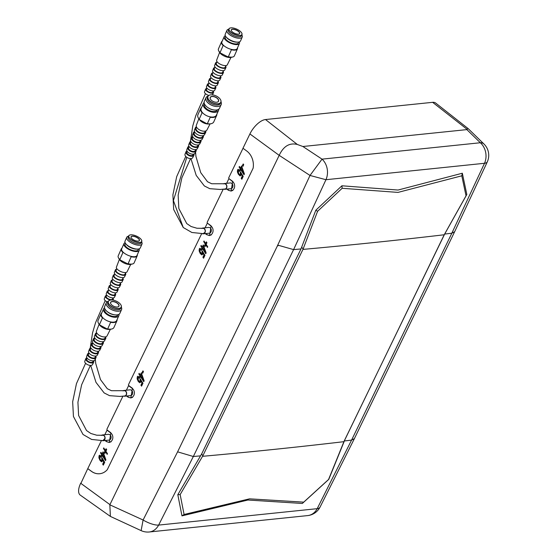 <?xml version="1.0" encoding="UTF-8"?>
<svg xmlns="http://www.w3.org/2000/svg" width="560" height="560" viewBox="0 0 560 560"><rect width="100%" height="100%" fill="white"/><g stroke="black" fill="none" stroke-linecap="round" stroke-linejoin="round"><path stroke-width="0.84" d="M201.649 233.702L128.45 384.755L128.618 385.483L132.433 388.269L130.858 397.957L128.121 397.173L126.546 396.018M122.92 396.165L106.89 429.247L107.058 429.975L110.88 432.768L109.305 442.456L106.568 441.672L104.993 440.517M101.738 435.393A2.688 2.205 84.1 0 1 102.452 435.169A2.688 2.205 84.1 0 1 103.824 435.568A2.688 2.205 84.1 0 1 104.902 438.41L102.928 440.615L91.644 439.453L83.02 434.476L73.437 416.5L72.667 401.779L76.461 383.621L85.589 363.265M342.16 188.293A401.604 295.12 105.7 0 1 341.922 185.787L398.048 190.043L462.322 173.229A401.688 136.087 -80.5 0 1 461.797 175.812L397.978 192.402L342.16 188.286L317.59 211.288L302.96 249.396L202.818 455.847L180.159 494.571L184.086 514.486L249.543 498.841L303.709 502.145A401.667 34.811 -39.1 0 1 302.351 503.461M184.086 514.479A401.471 193.781 156.2 0 0 181.958 515.879L247.898 500.024L302.344 503.461L328.762 479.388L345.17 439.005L444.661 234.066A9481.668 3269.469 25.8 0 0 451.829 233.219L351.575 440.111L354.396 438.613L454.65 231.721L451.829 233.219L484.519 163.282A15.806 5.187 -155.7 0 0 487.333 161.805L487.333 161.805A15.806 15.806 0 0 0 483.952 143.99L483.952 143.99A15.806 7.826 134.2 0 0 480.347 142.744A15.806 13.055 83.1 0 1 484.519 163.282L325.948 179.711L293.594 249.606A9481.668 3269.469 25.8 0 0 300.979 248.948L315.819 210.224A1332.45 1039.542 -43.1 0 1 317.59 211.281M202.118 228.417A2.688 2.205 84.1 0 1 202.692 228.263A2.688 2.205 84.1 0 1 204.071 228.662A2.688 2.205 84.1 0 1 204.841 232.449L203.154 233.646L191.87 232.484L183.246 227.507L173.411 200.578L186.788 157.318M207.193 234.724L209.552 235.55L211.127 225.862L207.312 223.076L207.144 222.348L223.216 189.196M302.96 249.396A9481.668 3269.469 25.8 0 0 371.329 242.809A9481.668 3269.469 25.8 0 0 444.227 234.766L466.039 195.818L461.797 175.812M202.559 456.309A9481.668 3269.469 25.8 0 0 271.075 449.708A9481.668 3269.469 25.8 0 0 343.931 441.672L444.227 234.766M205.317 251.909L203.574 246.561L202.846 248.066L205.471 251.888L203.574 246.561M243.579 172.935L241.836 167.594L241.108 169.092L243.733 172.921L241.836 167.594M202.615 252.686L202.51 254.45L201.642 254.814L200.179 253.379L199.143 250.908L199.29 248.843L199.913 248.29L201.481 249.515L201.103 250.299L199.815 249.823L199.78 251.027L201.446 253.617L202.013 253.393L202.132 250.691L204.953 255.353L203.56 258.23L202.93 257.25L204.015 255.017L202.615 252.686L204.169 255.003L203.084 257.236L203.623 258.097M202.223 250.852L201.971 251.272A3.549 2.912 84.1 0 1 202.314 252.455L202.202 253.372A0.581 0.476 84.1 0 1 201.754 253.631M200.263 249.564L199.815 249.823M200.053 249.802L201.32 250.271M200.046 248.29L199.542 248.822A2.8 2.296 -95.9 0 0 199.395 250.887A6.244 5.124 -95.9 0 0 200.389 253.351L201.824 254.793A0.917 0.749 -95.9 0 0 202.041 254.842M241.885 179.13L241.346 178.269L242.431 176.029L241.059 173.698L240.765 175.476L239.897 175.847L238.651 174.384A6.244 5.124 84.1 0 1 237.636 171.92A2.8 2.296 84.1 0 1 237.797 169.855L238.301 169.323M240.009 174.657A0.581 0.476 -95.9 0 0 240.457 174.398L240.576 173.488A3.549 2.912 -95.9 0 0 240.233 172.305L240.485 171.878M239.582 171.304L238.315 170.828M238.434 174.405L237.405 171.941L237.552 169.876L238.175 169.316L239.736 170.548L239.358 171.325L238.07 170.856L238.518 170.59M240.303 175.875A0.917 0.749 84.1 0 1 240.079 175.826L238.651 174.384M202.531 248.731L202.153 249.508L201.551 248.57L201.922 247.793L200.823 246.078L201.145 245.413L202.244 247.128L203.301 244.944L206.136 252.91L205.744 253.729L202.531 248.731L205.807 253.596M203.427 245.133L202.244 247.128M201.278 245.623L202.251 249.305M244.062 174.622L240.996 169.736L240.408 170.534L239.806 169.596L240.408 168.798L239.33 167.076L239.54 166.656M240.184 168.819L239.078 167.104L239.4 166.439L240.506 168.161L241.682 166.166M240.506 170.331L240.03 169.575L240.408 168.798M242.991 166.222L242.606 165.606L243.327 164.129M205.863 244.986L205.086 246.596L204.491 245.665L205.268 244.055L203.693 241.605L203.987 240.996L205.562 243.453L206.346 241.843L206.941 242.767L206.157 244.377L207.732 246.827L207.438 247.436L205.863 244.986L207.515 247.289M206.458 242.018L205.562 243.453M204.12 241.199L205.478 244.034L204.694 245.644L205.177 246.407M202.51 254.45L201.824 254.793M201.446 253.617L202.202 253.372M240.765 175.476L240.086 175.826M238.07 170.856L238.749 173.656L239.708 174.65L240.268 174.419L240.387 171.724L243.208 176.386L241.822 179.256L241.192 178.283L242.277 176.05L240.87 173.712M239.708 174.65L240.457 174.405M240.506 168.161L241.563 165.977L244.391 173.943L243.999 174.755L240.786 169.757M242.389 165.627L243.208 163.947L243.712 164.731L242.9 166.418L242.606 165.606M101.367 440.671L87.759 468.65L91.49 471.38A15.806 13.118 -97.3 0 0 99.96 473.704A15.806 13.118 -97.3 0 0 107.31 469.644L253.12 168.21A15.806 13.118 -97.3 0 0 246.687 150.969L242.977 148.26L249.907 133.945A15.939 7.287 -53.3 0 1 265.51 119.539L432.628 102.326A15.939 7.287 -53.3 0 1 435.701 103.068L468.146 128.597L483.952 143.99M344.365 440.972L351.575 440.111L317.191 508.676A15.806 13.069 83.3 0 1 307.846 515.571L149.114 532A15.806 12.845 84.9 0 0 158.627 525.091L317.191 508.676A15.806 5.705 -152.6 0 0 320.026 507.157L320.026 507.157A15.806 15.806 0 0 1 307.846 515.571M444.661 234.066L466.83 194.495A1335.817 114.639 114.1 0 0 466.039 195.818M462.322 173.229L466.83 194.495M341.922 185.78L315.819 210.224M300.979 248.948L201.677 453.908L177.807 494.725A1336.538 989.828 -34.5 0 0 180.159 494.571M277.277 246.12L310.009 175.462L279.188 155.351L109.837 504.819L143.094 520.009A15.806 5.523 27.8 0 0 158.627 525.091L193.34 456.505L293.594 249.606L278.628 245.357L277.277 246.12L177.597 451.836L193.34 456.505L200.578 455.861M243.019 148.288L228.704 177.849L228.865 178.577L232.687 181.37L231.119 191.058L228.382 190.274L226.8 189.119M231.42 191.016A5.271 4.319 84.1 0 1 229.964 190.736M209.86 235.508A5.271 4.319 84.1 0 1 208.404 235.228M206.815 234.766L205.24 233.611M227.185 189.077L228.487 190.05A5.005 4.102 84.1 0 0 231.049 190.799A5.005 4.102 84.1 0 0 234.57 187.005A5.005 4.102 84.1 0 0 232.582 181.594L229.124 178.759M226.639 183.309L228.83 178.794M231.049 190.799L231.693 190.736A5.005 4.102 -95.9 0 0 232.911 190.372M205.625 233.569L206.927 234.542A5.005 4.102 84.1 0 0 209.482 235.291A5.005 4.102 84.1 0 0 213.003 231.497A5.005 4.102 84.1 0 0 211.022 226.086L207.557 223.258M205.079 227.801L207.263 223.286M209.482 235.291L210.133 235.228A5.005 4.102 -95.9 0 0 211.344 234.864M99.988 473.704A15.806 13.118 82.7 0 1 91.553 471.373L87.815 468.643M100.856 457.205L99.568 456.736L100.247 459.536L101.199 460.523L101.766 460.299L101.885 457.597L104.706 462.266L103.313 465.136L102.69 464.163L103.768 461.923L102.368 459.592L102.263 461.356L101.395 461.72L99.932 460.285L98.896 457.821L99.043 455.756L99.666 455.196L101.234 456.421L100.856 457.205M100.016 456.47L99.568 456.736M101.199 460.523L101.955 460.278A0.581 0.476 84.1 0 1 101.507 460.537M102.263 461.356L101.577 461.699A0.917 0.749 -95.9 0 0 101.794 461.748M139.923 375.718L138.824 374.003L139.146 373.338L140.245 375.053L141.302 372.876L144.137 380.842L143.745 381.654L140.532 376.656L140.154 377.433L139.552 376.495L140.154 375.697L139.279 373.555M142.947 370.846L143.458 371.63L142.639 373.317L142.135 372.526L142.947 370.846M101.304 455.476L101.682 454.699L100.576 452.984L100.898 452.319L102.004 454.034L103.054 451.85L105.889 459.816L105.497 460.635L102.284 455.637L101.906 456.414L101.304 455.476L102.004 456.211M104.244 452.571L105.021 450.968L103.446 448.511L103.74 447.902L105.315 450.359L106.099 448.749L106.694 449.673L105.917 451.283L107.492 453.733L107.198 454.342L105.623 451.892L104.839 453.502L104.244 452.571L104.93 453.313M139.104 378.224L137.816 377.755L138.495 380.555L139.447 381.549L140.014 381.318L140.133 378.623L142.954 383.285L141.561 386.155L140.931 385.182L142.016 382.942L140.616 380.611L140.511 382.375L139.643 382.746L138.18 381.304L137.144 378.84L137.291 376.775L137.914 376.215L139.482 377.44L139.104 378.224M138.264 377.489L137.816 377.755M139.447 381.549L140.203 381.304L140.322 380.387A3.549 2.912 -95.9 0 0 139.972 379.204L140.231 378.784M140.511 382.375L139.643 382.746L138.39 381.283A6.244 5.124 84.1 0 1 137.382 378.819L137.144 378.84M279.286 155.162C283.591 146.111 289.611 142.548 297.353 144.48L302.897 146.503L466.865 129.612L468.055 128.52M87.759 468.65L80.885 483.392L109.928 504.623M466.865 129.612L480.347 142.744L322.035 159.145L310.009 175.462L325.948 179.711A15.806 12.859 85.1 0 0 322.035 159.145L302.897 146.503M126.385 390.208L128.569 385.693L132.328 388.493A5.005 4.102 84.1 0 1 134.309 393.904A5.005 4.102 84.1 0 1 130.788 397.698L131.439 397.635A5.005 4.102 -95.9 0 0 132.65 397.271M104.832 434.707L107.016 430.192L110.775 432.992A5.005 4.102 84.1 0 1 112.756 438.403A5.005 4.102 84.1 0 1 109.242 442.197L109.886 442.134A5.005 4.102 -95.9 0 0 111.097 441.77M109.613 442.414A5.271 4.319 84.1 0 1 108.157 442.134M131.166 397.915A5.271 4.319 84.1 0 1 129.71 397.635M202.671 228.053A2.898 2.373 -95.9 0 1 204.155 228.487A2.898 2.373 84.1 0 1 205.303 231.616A2.898 2.373 84.1 0 1 203.266 233.814L209.272 233.198A2.898 2.373 84.1 0 0 211.309 231A2.898 2.373 84.1 0 0 210.161 227.864A2.898 2.373 -95.9 0 0 208.677 227.43L202.671 228.053A2.898 2.373 -95.9 0 0 201.691 228.431M203.266 233.814A2.898 2.373 84.1 0 1 202.321 233.681M224.238 183.561A2.898 2.373 -95.9 0 1 225.722 183.995A2.898 2.373 84.1 0 1 226.87 187.124A2.898 2.373 84.1 0 1 224.833 189.322L230.832 188.706A2.898 2.373 84.1 0 0 232.869 186.508A2.898 2.373 84.1 0 0 231.721 183.372A2.898 2.373 -95.9 0 0 230.237 182.938L224.238 183.561A2.898 2.373 -95.9 0 0 223.335 183.883M224.833 189.322A2.898 2.373 84.1 0 1 223.762 189.133M224.021 183.806A2.688 2.205 84.1 0 1 224.259 183.764A2.688 2.205 84.1 0 1 225.631 184.17A2.688 2.205 84.1 0 1 226.695 187.075A2.688 2.205 84.1 0 1 224.812 189.112A2.688 2.205 84.1 0 1 224.245 189.084M105.07 458.815L103.327 453.474L102.606 454.972L105.231 458.794L103.327 453.474M143.318 379.834L141.575 374.493L140.847 375.991L143.479 379.82L141.575 374.493M141.624 386.022L141.085 385.168L142.17 382.928L140.616 380.611M139.755 381.556A0.581 0.476 -95.9 0 0 140.203 381.297M139.321 378.203L138.054 377.727M137.396 378.812A2.8 2.296 84.1 0 1 137.543 376.754L138.047 376.222M105.623 451.892L107.268 454.195M106.211 448.924L105.315 450.359M103.873 448.105L105.231 450.947L104.454 452.55M102.284 455.637L105.56 460.502M103.18 452.046L102.004 454.034M101.038 452.529L100.828 452.956L101.906 454.671L101.528 455.455M142.737 373.121L142.352 372.505L143.066 371.028M143.808 381.521L140.532 376.656M140.245 375.053L141.428 373.065M140.252 377.23L139.776 376.474L140.154 375.697M102.368 459.592L103.922 461.909L102.844 464.142L103.376 465.003M101.983 457.758L101.724 458.185A3.549 2.912 84.1 0 1 102.074 459.368L101.955 460.278M99.806 456.708L101.08 457.184M99.799 455.196L99.302 455.728A2.8 2.296 -95.9 0 0 99.148 457.793L98.896 457.821M99.134 457.793A6.244 5.124 -95.9 0 0 100.142 460.257L101.577 461.699M181.965 515.879L177.807 494.725M303.709 502.145L328.559 479.493A1335.677 61.698 120.3 0 0 328.762 479.381M177.597 451.836L143.094 520.009L141.127 530.628A15.806 15.806 0 0 0 149.114 532M122.955 390.866A2.898 2.373 -95.9 0 1 123.977 390.46A2.898 2.373 -95.9 0 1 125.461 390.894A2.898 2.373 84.1 0 1 126.609 394.023A2.898 2.373 84.1 0 1 124.572 396.221A2.898 2.373 84.1 0 1 123.641 396.095M123.977 390.46L129.983 389.837A2.898 2.373 -95.9 0 1 131.467 390.271A2.898 2.373 84.1 0 1 132.615 393.407A2.898 2.373 84.1 0 1 130.578 395.605L124.572 396.221M123.445 390.817A2.688 2.205 84.1 0 1 123.998 390.67A2.688 2.205 84.1 0 1 125.377 391.069A2.688 2.205 84.1 0 1 126.441 393.974A2.688 2.205 84.1 0 1 124.551 396.011A2.688 2.205 84.1 0 1 124.306 396.018M102.424 434.959A2.898 2.373 -95.9 0 1 103.908 435.393A2.898 2.373 84.1 0 1 105.056 438.522A2.898 2.373 84.1 0 1 103.019 440.72L109.025 440.104A2.898 2.373 84.1 0 0 111.062 437.906A2.898 2.373 84.1 0 0 109.914 434.777A2.898 2.373 -95.9 0 0 108.43 434.336L102.424 434.959A2.898 2.373 -95.9 0 0 101.36 435.4M103.019 440.72A2.898 2.373 84.1 0 1 102.242 440.643M109.242 442.197A5.005 4.102 84.1 0 1 106.68 441.448L105.378 440.482M80.766 483.091A15.946 7.294 126.7 0 0 80.304 495.145L110.327 516.369M328.559 479.493L343.931 441.672M109.837 504.819L110.39 516.418L141.085 530.607M130.788 397.698A5.005 4.102 84.1 0 1 128.233 396.949L126.931 395.976M110.418 329.245L107.058 335.867A5.81 2.863 -156 0 1 99.848 335.678A5.81 2.863 -156 0 1 96.446 331.135L99.127 324.212M105.658 336.833L104.979 338.142A4.844 2.387 -156 0 1 98.98 337.981A4.844 2.387 -156 0 1 96.138 334.201L96.663 332.822M105.644 336.854A5.67 2.793 -156 0 1 105.735 338.485L104.615 340.697A5.544 2.73 -156 0 1 97.734 340.515A5.544 2.73 -156 0 1 94.486 336.182L95.382 333.872A5.67 2.793 -156 0 1 96.656 332.843M105.735 338.485A5.67 2.793 -156 0 1 98.7 338.296A5.67 2.793 -156 0 1 95.382 333.872M103.187 341.635L102.508 342.958A4.543 2.24 -156 0 1 96.873 342.804A4.543 2.24 -156 0 1 94.213 339.262L94.745 337.869M103.166 341.677A5.397 2.66 -156 0 1 103.292 343.315L102.172 345.52A5.278 2.597 -156 0 1 95.62 345.352A5.278 2.597 -156 0 1 92.533 341.229L93.429 338.919A5.397 2.66 -156 0 1 94.724 337.918M103.292 343.315A5.397 2.66 -156 0 1 96.586 343.133A5.397 2.66 -156 0 1 93.429 338.919M100.723 346.437L100.03 347.774A4.242 2.093 -156 0 1 94.773 347.634A4.242 2.093 -156 0 1 92.288 344.323L92.82 342.916M100.681 346.507A5.131 2.527 -156 0 1 100.842 348.138L99.722 350.35A5.005 2.464 -156 0 1 93.513 350.189A5.005 2.464 -156 0 1 90.58 346.276L91.476 343.966A5.131 2.527 -156 0 1 92.792 342.993M100.842 348.138A5.131 2.527 -156 0 1 94.479 347.97A5.131 2.527 -156 0 1 91.476 343.966M98.252 351.239L97.559 352.59A3.941 1.939 -156 0 1 92.673 352.457A3.941 1.939 -156 0 1 90.356 349.384L90.902 347.956M98.203 351.344A4.865 2.394 -156 0 1 98.399 352.968L97.279 355.18A4.739 2.338 -156 0 1 91.399 355.026A4.739 2.338 -156 0 1 88.62 351.323L89.516 349.013A4.865 2.394 -156 0 1 90.86 348.068M98.399 352.968A4.865 2.394 -156 0 1 92.365 352.814A4.865 2.394 -156 0 1 89.516 349.013M95.788 356.034L95.088 357.406A3.64 1.792 -156 0 1 90.566 357.28A3.64 1.792 -156 0 1 88.431 354.438L88.984 352.996M95.718 356.174A4.592 2.261 -156 0 1 95.949 357.798L94.829 360.01A4.473 2.205 -156 0 1 89.285 359.863A4.473 2.205 -156 0 1 86.667 356.37L87.563 354.06A4.592 2.261 -156 0 1 88.921 353.15M95.949 357.798A4.592 2.261 -156 0 1 90.251 357.651A4.592 2.261 -156 0 1 87.563 354.06M93.324 360.829L92.841 361.774A3.374 1.659 -156 0 1 88.662 361.655A3.374 1.659 -156 0 1 86.688 359.03L87.066 358.036M93.597 360.787A4.354 2.142 -156 0 1 93.73 362.173L92.491 364.63A4.214 2.079 -156 0 1 87.262 364.497A4.214 2.079 -156 0 1 84.791 361.2L85.785 358.638A4.354 2.142 -156 0 1 86.919 357.812M93.73 362.173A4.354 2.142 -156 0 1 88.333 362.033A4.354 2.142 -156 0 1 85.785 358.638M110.516 329.217A7.203 3.549 -156 0 1 103.117 327.838A7.203 3.549 -156 0 1 99.078 324.121M119.007 314.265A8.351 4.116 -156 0 1 118.867 315.609A8.351 4.116 -156 0 1 108.465 315.427A8.351 4.116 -156 0 1 103.614 308.805A8.351 4.116 -156 0 1 104.517 307.804M118.867 315.609L116.683 320.502A8.351 4.116 -156 0 1 110.131 321.811A8.351 4.116 -156 0 1 106.281 320.32A8.351 4.116 -156 0 1 103.117 318.045L102.452 317.912A8.694 4.284 -156 0 1 101.045 313.747A8.694 4.284 -156 0 1 101.836 312.795M121.303 307.104A8.351 4.116 -156 0 1 121.555 309.575L119.917 313.264A8.351 4.116 -156 0 1 115.178 314.881L114.45 314.811A7.119 3.507 -156 0 1 109.62 313.271A7.119 3.507 -156 0 1 107.163 311.556L106.624 311.066A8.351 4.116 -156 0 1 104.664 306.467L106.302 302.778A8.351 4.116 -156 0 1 108.311 301.315M117.915 314.727L117.74 315.105A7.119 3.507 -156 0 1 108.878 314.951A7.119 3.507 -156 0 1 104.741 309.309L104.909 308.931M115.178 314.881A8.351 4.116 -156 0 1 109.508 313.082A8.351 4.116 -156 0 1 106.624 311.066M121.555 309.575A8.351 4.116 -156 0 1 111.153 309.393A8.351 4.116 -156 0 1 106.302 302.778M120.89 304.864A7.119 3.507 -156 0 1 120.918 304.913A7.119 3.507 -156 0 1 121.254 307.23L120.729 308.406A7.119 3.507 -156 0 1 111.86 308.252A7.119 3.507 -156 0 1 107.73 302.61L108.248 301.441A7.119 3.507 -156 0 1 110.201 300.132A7.119 3.507 -156 0 1 110.257 300.125M121.254 307.23A7.119 3.507 -156 0 1 112.385 307.076A7.119 3.507 -156 0 1 108.248 301.441M112.455 306.95A7.014 3.451 24 0 0 119.476 308.343A7.014 3.451 24 0 0 120.862 304.822A7.014 3.451 24 0 0 117.117 301.553A7.014 3.451 24 0 0 110.306 300.111A7.014 3.451 24 0 0 112.455 306.95M113.267 306.019A4.585 2.261 -156 0 1 110.817 303.884A4.585 2.261 -156 0 1 111.727 301.574A4.585 2.261 -156 0 1 116.312 302.484A4.585 2.261 -156 0 1 117.719 306.957A4.585 2.261 -156 0 1 113.267 306.019M117.663 306.971A4.48 2.205 24 0 0 118.839 306.159A4.48 2.205 24 0 0 116.242 302.61A4.48 2.205 24 0 0 110.663 302.512A4.48 2.205 24 0 0 110.845 303.926M102.452 317.912L99.498 324.541A8.694 4.284 -156 0 1 98.553 323.309A8.694 4.284 -156 0 1 98.084 320.376L101.045 313.747M117.089 319.599A8.694 4.284 -156 0 1 116.921 320.824A8.694 4.284 -156 0 1 110.635 322.301L107.681 328.93A8.694 4.284 -156 0 0 111.475 329.07A8.694 4.284 -156 0 0 113.96 327.453L116.921 320.824M103.117 318.045A8.351 4.116 -156 0 1 101.43 313.705L103.614 308.805M111.3 329.098A8.351 4.116 -156 0 1 111.139 329.133A8.351 4.116 -156 0 1 106.974 328.881L107.681 328.93M110.635 322.301L110.131 321.811M99.498 324.541L99.967 325.122A8.351 4.116 -156 0 1 98.728 323.596A8.351 4.116 -156 0 1 98.644 323.456M99.967 325.122L106.974 328.881M130.718 264.425L127.071 271.789A5.81 2.338 -156.3 0 1 120.036 271.187A5.81 2.338 -156.3 0 1 116.424 267.127L119.364 259.448M125.797 272.531L124.943 274.225A4.844 1.953 -156.3 0 1 119.091 273.714A4.844 1.953 -156.3 0 1 116.074 270.34L116.746 268.562M125.475 273.161A5.67 2.282 -156.3 0 1 125.699 274.554L124.544 276.892A5.544 2.233 -156.3 0 1 117.838 276.318A5.544 2.233 -156.3 0 1 114.387 272.44L115.318 270.011A5.67 2.282 -156.3 0 1 116.494 269.227M125.699 274.554A5.67 2.282 -156.3 0 1 118.846 273.966A5.67 2.282 -156.3 0 1 115.318 270.011M123.242 277.606L122.388 279.314A4.543 1.827 -156.3 0 1 116.893 278.838A4.543 1.827 -156.3 0 1 114.072 275.667L114.744 273.882M122.913 278.257A5.397 2.177 -156.3 0 1 123.172 279.657L122.017 281.995A5.278 2.128 -156.3 0 1 115.633 281.449A5.278 2.128 -156.3 0 1 112.35 277.76L113.281 275.324A5.397 2.177 -156.3 0 1 114.485 274.568M123.172 279.657A5.397 2.177 -156.3 0 1 116.641 279.097A5.397 2.177 -156.3 0 1 113.281 275.324M120.694 282.688L119.833 284.403A4.242 1.708 -156.3 0 1 114.702 283.955A4.242 1.708 -156.3 0 1 112.063 280.994L112.735 279.202M120.351 283.36A5.131 2.065 -156.3 0 1 120.645 284.76L119.49 287.098A5.005 2.016 -156.3 0 1 113.428 286.573A5.005 2.016 -156.3 0 1 110.313 283.08L111.244 280.644A5.131 2.065 -156.3 0 1 112.469 279.909M120.645 284.76A5.131 2.065 -156.3 0 1 114.436 284.228A5.131 2.065 -156.3 0 1 111.244 280.644M118.146 287.763L117.278 289.492A3.941 1.589 -156.3 0 1 112.511 289.079A3.941 1.589 -156.3 0 1 110.054 286.328L110.733 284.515M117.789 288.463A4.865 1.96 -156.3 0 1 118.118 289.863L116.963 292.194A4.739 1.911 -156.3 0 1 111.223 291.704A4.739 1.911 -156.3 0 1 108.276 288.393L109.207 285.964A4.865 1.96 -156.3 0 1 110.46 285.25M118.118 289.863A4.865 1.96 -156.3 0 1 112.238 289.359A4.865 1.96 -156.3 0 1 109.207 285.964M115.598 292.838L114.716 294.581A3.64 1.47 -156.3 0 1 110.313 294.196A3.64 1.47 -156.3 0 1 108.045 291.655L108.731 289.828M115.227 293.573A4.592 1.848 -156.3 0 1 115.591 294.966L114.429 297.297A4.473 1.799 -156.3 0 1 109.025 296.835A4.473 1.799 -156.3 0 1 106.246 293.713L107.177 291.277A4.592 1.848 -156.3 0 1 108.444 290.598M115.591 294.966A4.592 1.848 -156.3 0 1 110.033 294.49A4.592 1.848 -156.3 0 1 107.177 291.277M113.05 297.906L112.399 299.194A3.374 1.358 -156.3 0 1 108.325 298.844A3.374 1.358 -156.3 0 1 106.225 296.492L106.736 295.141M107.107 301.847A4.214 1.694 -156.3 0 1 106.911 301.749A4.214 1.694 -156.3 0 1 104.293 298.802L105.329 296.1A4.354 1.75 -156.3 0 1 106.617 295.449M112.896 298.2A4.354 1.75 -156.3 0 1 113.295 299.593A4.354 1.75 -156.3 0 1 112.651 300.069M110.621 300.062A4.354 1.75 -156.3 0 1 108.031 299.138A4.354 1.75 -156.3 0 1 105.329 296.1M131.53 264.166A7.203 2.905 -156.3 0 1 123.494 262.78A7.203 2.905 -156.3 0 1 119.007 258.678M139.118 248.857A8.351 3.36 -156.3 0 1 139.223 250.376A8.351 3.36 -156.3 0 1 129.094 249.564A8.351 3.36 -156.3 0 1 123.928 243.677A8.351 3.36 -156.3 0 1 125.111 242.718M139.223 250.376L136.955 255.542A8.351 3.36 -156.3 0 1 130.669 256.235A8.351 3.36 -156.3 0 1 126.833 254.737A8.351 3.36 -156.3 0 1 123.599 252.609L122.927 252.49A8.694 3.5 -156.3 0 1 121.268 248.892A8.694 3.5 -156.3 0 1 121.968 248.136M141.582 241.906A8.351 3.36 -156.3 0 1 142.009 244.013L140.301 247.898A8.351 3.36 -156.3 0 1 137.641 249.095L136.598 249.13A7.119 2.863 -156.3 0 1 130.235 247.422A7.119 2.863 -156.3 0 1 126.616 244.762L125.937 243.964A8.351 3.36 -156.3 0 1 125.006 241.199L126.714 237.314A8.351 3.36 -156.3 0 1 128.548 236.201M138.467 249.018L138.089 249.879A7.119 2.863 -156.3 0 1 129.458 249.193A7.119 2.863 -156.3 0 1 125.055 244.167L125.433 243.306M137.641 249.095A8.351 3.36 -156.3 0 1 130.179 247.093A8.351 3.36 -156.3 0 1 125.937 243.964M142.009 244.013A8.351 3.36 -156.3 0 1 131.88 243.208A8.351 3.36 -156.3 0 1 126.714 237.314M141.54 240.072A7.119 2.863 -156.3 0 1 141.568 240.128A7.119 2.863 -156.3 0 1 141.729 241.577L141.19 242.809A7.119 2.863 -156.3 0 1 132.552 242.123A7.119 2.863 -156.3 0 1 128.149 237.104L128.695 235.865A7.119 2.863 -156.3 0 1 129.864 235.004A7.119 2.863 -156.3 0 1 129.92 234.983M141.729 241.577A7.119 2.863 -156.3 0 1 133.098 240.891A7.119 2.863 -156.3 0 1 128.695 235.865M133.168 240.765A7.014 2.821 23.7 0 0 139.755 242.431A7.014 2.821 23.7 0 0 141.512 240.023A7.014 2.821 23.7 0 0 137.333 236.495A7.014 2.821 23.7 0 0 129.983 234.969A7.014 2.821 23.7 0 0 133.168 240.765M133.889 240.03A4.585 1.848 -156.3 0 1 131.152 237.727A4.585 1.848 -156.3 0 1 132.3 236.152A4.585 1.848 -156.3 0 1 136.612 237.237A4.585 1.848 -156.3 0 1 138.691 241.024A4.585 1.848 -156.3 0 1 133.889 240.03M138.635 241.045A4.48 1.806 23.7 0 0 139.314 240.52A4.48 1.806 23.7 0 0 136.542 237.356A4.48 1.806 23.7 0 0 131.11 236.922A4.48 1.806 23.7 0 0 131.18 237.783M122.927 252.49L119.861 259.49A8.694 3.5 -156.3 0 1 118.426 257.712A8.694 3.5 -156.3 0 1 118.202 255.885L121.268 248.892M137.263 254.835A8.694 3.5 -156.3 0 1 137.186 255.864A8.694 3.5 -156.3 0 1 131.18 256.725L128.114 263.725A8.694 3.5 -156.3 0 0 132.629 263.935A8.694 3.5 -156.3 0 0 134.127 262.864L137.186 255.864M123.599 252.609A8.351 3.36 -156.3 0 1 121.66 248.843L123.928 243.677M132.44 263.984A8.351 3.36 -156.3 0 1 132.258 264.033A8.351 3.36 -156.3 0 1 127.4 263.697L128.114 263.725M131.18 256.725L130.669 256.235M119.861 259.49L120.33 260.071A8.351 3.36 -156.3 0 1 118.608 258.055A8.351 3.36 -156.3 0 1 118.524 257.887M120.33 260.071L127.4 263.697M230.951 57.456L227.297 64.82A5.81 2.338 -156.3 0 1 220.269 64.218A5.81 2.338 -156.3 0 1 216.65 60.158L219.59 52.479M226.023 65.562L225.169 67.256A4.844 1.953 -156.3 0 1 219.317 66.752A4.844 1.953 -156.3 0 1 216.307 63.371L216.972 61.593M225.708 66.192A5.67 2.282 -156.3 0 1 225.925 67.585L224.77 69.923A5.544 2.233 -156.3 0 1 218.064 69.349A5.544 2.233 -156.3 0 1 214.613 65.471L215.544 63.042A5.67 2.282 -156.3 0 1 216.72 62.258M225.925 67.585A5.67 2.282 -156.3 0 1 219.072 66.997A5.67 2.282 -156.3 0 1 215.544 63.042M223.468 70.637L222.614 72.345A4.543 1.827 -156.3 0 1 217.126 71.869A4.543 1.827 -156.3 0 1 214.298 68.698L214.97 66.913M223.146 71.288A5.397 2.177 -156.3 0 1 223.398 72.688L222.243 75.026A5.278 2.128 -156.3 0 1 215.859 74.48A5.278 2.128 -156.3 0 1 212.576 70.791L213.514 68.355A5.397 2.177 -156.3 0 1 214.711 67.599M223.398 72.688A5.397 2.177 -156.3 0 1 216.867 72.128A5.397 2.177 -156.3 0 1 213.514 68.355M220.92 75.719L220.059 77.434A4.242 1.708 -156.3 0 1 214.928 76.986A4.242 1.708 -156.3 0 1 212.289 74.032L212.968 72.233M220.584 76.391A5.131 2.065 -156.3 0 1 220.871 77.791L219.716 80.129A5.005 2.016 -156.3 0 1 213.654 79.604A5.005 2.016 -156.3 0 1 210.546 76.111L211.477 73.675A5.131 2.065 -156.3 0 1 212.702 72.94M220.871 77.791A5.131 2.065 -156.3 0 1 214.669 77.259A5.131 2.065 -156.3 0 1 211.477 73.675M218.372 80.794L217.504 82.523A3.941 1.589 -156.3 0 1 212.737 82.11A3.941 1.589 -156.3 0 1 210.28 79.359L210.966 77.553M218.015 81.494A4.865 1.96 -156.3 0 1 218.344 82.894L217.189 85.225A4.739 1.911 -156.3 0 1 211.456 84.735A4.739 1.911 -156.3 0 1 208.509 81.424L209.44 78.995A4.865 1.96 -156.3 0 1 210.686 78.281M218.344 82.894A4.865 1.96 -156.3 0 1 212.464 82.39A4.865 1.96 -156.3 0 1 209.44 78.995M215.824 85.869L214.949 87.612A3.64 1.47 -156.3 0 1 210.539 87.227A3.64 1.47 -156.3 0 1 208.278 84.686L208.964 82.866M215.453 86.604A4.592 1.848 -156.3 0 1 215.817 87.997L214.662 90.328A4.473 1.799 -156.3 0 1 209.251 89.866A4.473 1.799 -156.3 0 1 206.472 86.744L207.403 84.308A4.592 1.848 -156.3 0 1 208.67 83.629M215.817 87.997A4.592 1.848 -156.3 0 1 210.259 87.521A4.592 1.848 -156.3 0 1 207.403 84.308M213.276 90.937L212.632 92.225A3.374 1.358 -156.3 0 1 208.551 91.875A3.374 1.358 -156.3 0 1 206.458 89.523L206.962 88.172M208.796 95.452A4.214 1.694 -156.3 0 1 207.144 94.78A4.214 1.694 -156.3 0 1 204.519 91.833L205.555 89.131A4.354 1.75 -156.3 0 1 206.843 88.48M213.129 91.231A4.354 1.75 -156.3 0 1 213.528 92.624A4.354 1.75 -156.3 0 1 208.264 92.169A4.354 1.75 -156.3 0 1 205.555 89.131M231.756 57.197A7.203 2.905 -156.3 0 1 223.72 55.811A7.203 2.905 -156.3 0 1 219.233 51.709M239.344 41.888A8.351 3.36 -156.3 0 1 239.449 43.407A8.351 3.36 -156.3 0 1 229.32 42.595A8.351 3.36 -156.3 0 1 224.154 36.708A8.351 3.36 -156.3 0 1 225.337 35.749M239.449 43.407L237.188 48.573A8.351 3.36 -156.3 0 1 230.902 49.266A8.351 3.36 -156.3 0 1 227.059 47.768A8.351 3.36 -156.3 0 1 223.825 45.64L223.153 45.521A8.694 3.5 -156.3 0 1 221.494 41.923A8.694 3.5 -156.3 0 1 222.201 41.167M241.808 34.937A8.351 3.36 -156.3 0 1 242.235 37.044L240.534 40.929A8.351 3.36 -156.3 0 1 237.874 42.126L236.824 42.161A7.119 2.863 -156.3 0 1 230.461 40.453A7.119 2.863 -156.3 0 1 226.842 37.793L226.163 36.995A8.351 3.36 -156.3 0 1 225.239 34.23L226.94 30.345A8.351 3.36 -156.3 0 1 228.774 29.232M238.7 42.049L238.322 42.91A7.119 2.863 -156.3 0 1 229.691 42.224A7.119 2.863 -156.3 0 1 225.281 37.198L225.659 36.337M237.874 42.126A8.351 3.36 -156.3 0 1 230.405 40.124A8.351 3.36 -156.3 0 1 226.163 36.995M242.235 37.044A8.351 3.36 -156.3 0 1 232.106 36.239A8.351 3.36 -156.3 0 1 226.94 30.345M241.766 33.11A7.119 2.863 -156.3 0 1 241.801 33.159A7.119 2.863 -156.3 0 1 241.955 34.608L241.416 35.847A7.119 2.863 -156.3 0 1 232.785 35.154A7.119 2.863 -156.3 0 1 228.375 30.135L228.921 28.896A7.119 2.863 -156.3 0 1 230.09 28.035A7.119 2.863 -156.3 0 1 230.153 28.014M241.955 34.608A7.119 2.863 -156.3 0 1 233.324 33.922A7.119 2.863 -156.3 0 1 228.921 28.896M233.394 33.796A7.014 2.821 23.7 0 0 239.988 35.462A7.014 2.821 23.7 0 0 241.745 33.054A7.014 2.821 23.7 0 0 237.559 29.526A7.014 2.821 23.7 0 0 230.209 28A7.014 2.821 23.7 0 0 233.394 33.796M234.115 33.061A4.585 1.848 -156.3 0 1 231.378 30.758A4.585 1.848 -156.3 0 1 232.533 29.183A4.585 1.848 -156.3 0 1 236.838 30.268A4.585 1.848 -156.3 0 1 238.924 34.062A4.585 1.848 -156.3 0 1 234.115 33.061M238.861 34.076A4.48 1.806 23.7 0 0 239.54 33.551A4.48 1.806 23.7 0 0 236.768 30.387A4.48 1.806 23.7 0 0 231.336 29.953A4.48 1.806 23.7 0 0 231.413 30.814M223.153 45.521L220.087 52.521A8.694 3.5 -156.3 0 1 218.652 50.743A8.694 3.5 -156.3 0 1 218.428 48.923L221.494 41.923M237.496 47.866A8.694 3.5 -156.3 0 1 237.419 48.895A8.694 3.5 -156.3 0 1 231.406 49.756L228.347 56.756A8.694 3.5 -156.3 0 0 232.862 56.966A8.694 3.5 -156.3 0 0 234.353 55.895L237.419 48.895M223.825 45.64A8.351 3.36 -156.3 0 1 221.893 41.874L224.154 36.708M232.666 57.015A8.351 3.36 -156.3 0 1 232.484 57.064A8.351 3.36 -156.3 0 1 227.633 56.728L228.347 56.756M231.406 49.756L230.902 49.266M220.087 52.521L220.556 53.102A8.351 3.36 -156.3 0 1 218.834 51.086A8.351 3.36 -156.3 0 1 218.75 50.918M220.556 53.102L227.633 56.728M210.098 123.858L206.962 129.955A5.81 3.136 -155.7 0 1 199.654 129.969A5.81 3.136 -155.7 0 1 196.364 125.174L198.856 118.797M205.485 131.033L204.911 132.139A4.844 2.611 -155.7 0 1 198.835 132.146A4.844 2.611 -155.7 0 1 196.091 128.156L196.532 127.001M205.73 130.956A5.67 3.059 -155.7 0 1 205.667 132.482L204.568 134.61A5.544 2.996 -155.7 0 1 197.603 134.624A5.544 2.996 -155.7 0 1 194.46 130.053L195.335 127.82A5.67 3.059 -155.7 0 1 196.427 126.763M205.667 132.482A5.67 3.059 -155.7 0 1 198.541 132.496A5.67 3.059 -155.7 0 1 195.335 127.82M203.07 135.667L202.489 136.78A4.543 2.45 -155.7 0 1 196.784 136.787A4.543 2.45 -155.7 0 1 194.215 133.049L194.663 131.873M203.308 135.597A5.397 2.912 -155.7 0 1 203.273 137.137L202.174 139.265A5.278 2.849 -155.7 0 1 195.545 139.279A5.278 2.849 -155.7 0 1 192.556 134.932L193.431 132.699A5.397 2.912 -155.7 0 1 194.558 131.649M203.273 137.137A5.397 2.912 -155.7 0 1 196.483 137.151A5.397 2.912 -155.7 0 1 193.431 132.699M200.655 140.294L200.067 141.421A4.242 2.289 -155.7 0 1 194.74 141.428A4.242 2.289 -155.7 0 1 192.339 137.935L192.794 136.752M200.879 140.238A5.131 2.772 -155.7 0 1 200.879 141.792L199.78 143.92A5.005 2.702 -155.7 0 1 193.487 143.934A5.005 2.702 -155.7 0 1 190.652 139.804L191.527 137.578A5.131 2.772 -155.7 0 1 192.689 136.542M200.879 141.792A5.131 2.772 -155.7 0 1 194.432 141.806A5.131 2.772 -155.7 0 1 191.527 137.578M198.247 144.921L197.652 146.062A3.941 2.128 -155.7 0 1 192.696 146.069A3.941 2.128 -155.7 0 1 190.463 142.821L190.925 141.617M198.443 144.872A4.865 2.625 -155.7 0 1 198.485 146.447L197.393 148.575A4.739 2.562 -155.7 0 1 191.436 148.589A4.739 2.562 -155.7 0 1 188.748 144.683L189.623 142.45A4.865 2.625 -155.7 0 1 190.827 141.442M198.485 146.447A4.865 2.625 -155.7 0 1 192.374 146.461A4.865 2.625 -155.7 0 1 189.623 142.45M195.832 149.541L195.23 150.703A3.64 1.967 -155.7 0 1 190.652 150.71A3.64 1.967 -155.7 0 1 188.587 147.714L189.056 146.482M196 149.506A4.592 2.478 -155.7 0 1 196.091 151.102L194.999 153.23A4.473 2.415 -155.7 0 1 189.378 153.244A4.473 2.415 -155.7 0 1 186.844 149.555L187.719 147.329A4.592 2.478 -155.7 0 1 188.972 146.335M196.091 151.102A4.592 2.478 -155.7 0 1 190.316 151.116A4.592 2.478 -155.7 0 1 187.719 147.329M193.424 154.161L193.032 154.91A3.374 1.82 -155.7 0 1 188.797 154.917A3.374 1.82 -155.7 0 1 186.886 152.145L187.194 151.347M193.935 154.042A4.354 2.352 -155.7 0 1 193.921 155.323L192.703 157.689A4.214 2.275 -155.7 0 1 187.411 157.703A4.214 2.275 -155.7 0 1 185.024 154.231L185.99 151.746A4.354 2.352 -155.7 0 1 186.942 150.892M193.921 155.323A4.354 2.352 -155.7 0 1 188.454 155.337A4.354 2.352 -155.7 0 1 185.99 151.746M209.671 123.893A7.203 3.892 -155.7 0 1 202.811 122.486A7.203 3.892 -155.7 0 1 199.115 119.14M218.764 109.158A8.351 4.508 -155.7 0 1 218.547 110.425A8.351 4.508 -155.7 0 1 208.005 110.565A8.351 4.508 -155.7 0 1 203.329 103.565A8.351 4.508 -155.7 0 1 204.134 102.564M218.547 110.425L216.419 115.157A8.351 4.508 -155.7 0 1 209.72 116.767A8.351 4.508 -155.7 0 1 205.87 115.29A8.351 4.508 -155.7 0 1 202.741 112.938L202.083 112.784A8.694 4.69 -155.7 0 1 200.809 108.325A8.694 4.69 -155.7 0 1 201.656 107.275M220.99 101.892A8.351 4.508 -155.7 0 1 221.172 104.601L219.569 108.164A8.351 4.508 -155.7 0 1 212.856 109.774L212.429 109.676A7.119 3.843 -155.7 0 1 209.167 108.416A7.119 3.843 -155.7 0 1 207.942 107.653L207.585 107.401A8.351 4.508 -155.7 0 1 204.344 101.297L205.954 97.741A8.351 4.508 -155.7 0 1 208.103 96.082M217.476 109.802L217.427 109.921A7.119 3.843 -155.7 0 1 208.439 110.033A7.119 3.843 -155.7 0 1 204.449 104.069L204.505 103.957M212.856 109.774A8.351 4.508 -155.7 0 1 209.027 108.297A8.351 4.508 -155.7 0 1 207.585 107.401M221.172 104.601A8.351 4.508 -155.7 0 1 210.63 104.741A8.351 4.508 -155.7 0 1 205.954 97.741M220.325 99.351A7.119 3.843 -155.7 0 1 220.353 99.393A7.119 3.843 -155.7 0 1 220.85 102.319L220.339 103.453A7.119 3.843 -155.7 0 1 211.351 103.572A7.119 3.843 -155.7 0 1 207.368 97.601L207.879 96.467A7.119 3.843 -155.7 0 1 210.399 94.906A7.119 3.843 -155.7 0 1 210.448 94.899M220.85 102.319A7.119 3.843 -155.7 0 1 211.862 102.438A7.119 3.843 -155.7 0 1 207.879 96.467M211.939 102.312A7.014 3.787 24.3 0 0 219.219 103.516A7.014 3.787 24.3 0 0 220.304 99.309A7.014 3.787 24.3 0 0 216.867 96.313A7.014 3.787 24.3 0 0 210.497 94.892A7.014 3.787 24.3 0 0 207.872 97.853A7.014 3.787 24.3 0 0 211.939 102.312M212.786 101.276A4.585 2.471 -155.7 0 1 210.546 99.316A4.585 2.471 -155.7 0 1 211.253 96.572A4.585 2.471 -155.7 0 1 216.013 97.356A4.585 2.471 -155.7 0 1 218.666 100.268A4.585 2.471 -155.7 0 1 216.951 102.207A4.585 2.471 -155.7 0 1 212.786 101.276M216.902 102.214A4.48 2.415 24.3 0 0 218.449 101.234A4.48 2.415 24.3 0 0 215.936 97.482A4.48 2.415 24.3 0 0 210.28 97.552A4.48 2.415 24.3 0 0 210.567 99.358M202.083 112.784L199.192 119.189A8.694 4.69 -155.7 0 1 198.611 118.426A8.694 4.69 -155.7 0 1 197.918 114.723L200.809 108.325M216.874 114.135A8.694 4.69 -155.7 0 1 216.65 115.465A8.694 4.69 -155.7 0 1 210.231 117.264L207.34 123.669A8.694 4.69 -155.7 0 0 210.532 123.802A8.694 4.69 -155.7 0 0 213.766 121.87L216.65 115.465M202.741 112.938A8.351 4.508 -155.7 0 1 201.194 108.29L203.329 103.565M210.385 123.823A8.351 4.508 -155.7 0 1 210.238 123.844A8.351 4.508 -155.7 0 1 206.64 123.599L207.34 123.669M210.231 117.264L209.72 116.767M199.192 119.189L199.661 119.77A8.351 4.508 -155.7 0 1 198.779 118.678A8.351 4.508 -155.7 0 1 198.695 118.552M199.661 119.77L206.64 123.599M445.606 232.379L444.493 234.283M344.12 441.196L345.17 439.005M301.658 247.289L303.156 248.927M202.818 455.847L201.677 453.908M228.753 190.232L228.382 190.274M232.582 181.594L232.932 181.559M467.124 129.346L432.628 102.326M279.188 155.351L249.907 133.945M297.353 144.48L265.51 119.539M128.499 397.131L128.121 397.173M106.946 441.63L106.568 441.672M103.376 435.309L96.67 435.197L90.895 433.496L86.534 430.556L78.603 415.485L77.924 402.178L81.641 384.769L90.391 365.421M124.537 390.691L111.475 390.719L107.275 388.703L100.492 379.596L95.725 363.447L95.312 359.058M90.685 365.428L95.984 382.361L104.132 392.924L109.536 395.647L119.966 396.424L124.831 395.962M224.462 183.757L211.701 183.75L207.501 181.734L200.718 172.627L195.951 156.478L195.545 152.166M190.932 158.592L196.21 175.392L204.358 185.955L209.769 188.678L220.192 189.455L225.386 188.958M203.483 228.354L196.896 228.228L191.128 226.527L186.76 223.587L178.836 208.516L178.15 195.209L181.874 177.8L190.554 158.606M454.657 231.714L487.333 161.805M183.246 227.507L173.67 209.531L172.9 194.817L176.687 176.652L185.752 156.429M190.386 141.631L192.78 125.916L195.797 115.668L205.443 93.646M90.181 348.306L92.554 332.878L95.571 322.63L105.217 300.615M354.403 438.613L320.026 507.157M113.029 300.125L113.295 299.593M132.258 264.033L132.629 263.935M212.415 94.871L213.528 92.624M232.484 57.064L232.862 56.966"/></g></svg>

